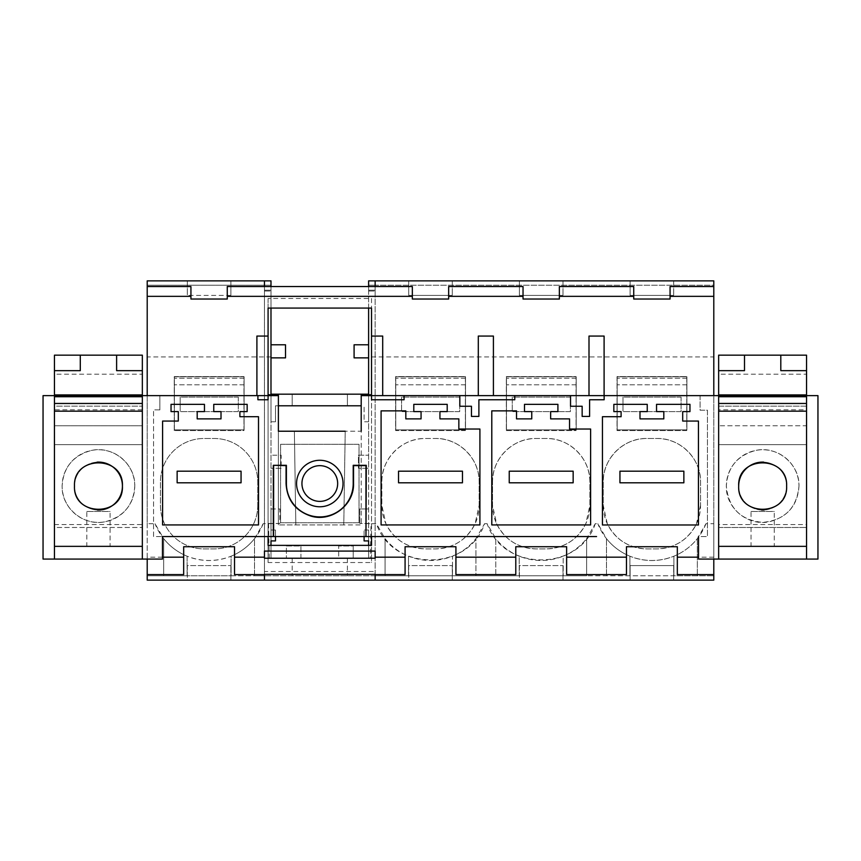 <?xml version="1.0" encoding="UTF-8"?>
<svg xmlns="http://www.w3.org/2000/svg" width="861" height="861" viewBox="0 0 861 861"><rect width="100%" height="100%" fill="white"/><g stroke="black" fill="none" stroke-linecap="round" stroke-linejoin="round"><path stroke-width="0.65" stroke-dasharray="4.3 3.23" d="M230.888 295.398L187.311 295.398L230.888 295.398L230.888 280.869L230.888 295.398M187.311 280.869L187.311 295.398L187.311 280.869L230.888 280.869L187.311 280.869M264.445 280.869L270.989 280.869L270.989 290.189L270.989 285.228L270.989 290.189L270.989 285.228L270.989 290.189L270.989 285.228L270.989 290.189L270.989 285.228L270.989 290.189L270.989 285.228L270.989 290.189L270.989 285.228L270.989 290.189L270.989 285.228L270.989 290.189L270.989 285.228L264.445 285.228L264.445 280.869L147.209 280.869L147.209 285.228L264.445 285.228L264.445 291.04L264.445 280.869L264.445 580.131L264.445 571.521L375.148 571.521L375.148 575.772L375.148 571.521M190.938 286.53L190.938 299.025L227.261 299.025L227.261 286.53M270.989 356.928L147.209 356.928L147.209 285.228L270.989 285.228L264.445 285.228L270.989 285.228L264.445 285.228L270.989 285.228L264.445 285.228L270.989 285.228L264.445 285.228L270.989 285.228L264.445 285.228L270.989 285.228L264.445 285.228L270.989 285.228L264.445 285.228L270.989 285.228L264.445 285.228L270.989 285.228L270.989 508.948L279.847 508.948L279.847 523.477L263.175 523.682L254.522 538.652L254.522 575.772L231.092 575.772L231.092 556.206C216.434 561.91 201.775 561.91 187.117 556.206L187.117 575.772L147.209 575.772L147.209 580.131L264.445 580.131L264.445 571.521M264.445 551.083L264.445 558.229M264.445 574.341L264.445 286.745M264.445 290.189L264.445 291.04L264.445 290.189L270.989 290.189L264.445 290.189M147.209 523.682L147.209 575.772L264.445 575.772L254.522 575.772L254.522 538.652A58.107 58.107 0 0 1 231.092 556.206L231.092 575.772L187.117 575.772L187.117 556.206A58.107 58.107 0 0 1 163.676 538.652L163.676 575.772L163.676 538.652L155.023 523.682L147.209 523.682L147.209 356.928M263.175 523.682A58.107 58.107 0 0 1 155.023 523.682M230.888 580.131L230.888 565.602L230.888 580.131L187.311 580.131L187.311 565.602L230.888 565.602L187.311 565.602L187.311 580.131M257.773 505.321A43.577 43.577 0 0 1 214.185 548.898L204.014 548.898A43.577 43.577 0 0 1 160.437 505.321L160.437 482.074A43.577 43.577 0 0 1 204.014 438.486L214.185 438.486A43.577 43.577 0 0 1 257.773 482.074L257.773 505.321A43.577 43.577 0 0 1 214.185 548.898L204.014 548.898A43.577 43.577 0 0 1 160.437 505.321L160.437 482.074A43.577 43.577 0 0 1 204.014 438.486L214.185 438.486A43.577 43.577 0 0 1 257.773 482.074L257.773 505.321M213.754 411.612L221.008 411.612L221.008 418.876L197.191 418.876L197.191 411.612L204.455 411.612L204.455 404.347L171.038 404.347L171.038 411.612L178.302 411.612L178.302 421.061L162.6 421.061L162.6 524.941L258.504 524.941L258.504 416.702L239.896 416.702L239.896 411.612L247.161 411.612L247.161 404.347L213.754 404.347L213.754 411.612M183.673 574.61L183.673 546.724L234.526 546.724L234.526 574.61M153.549 536.554L153.549 409.89L153.549 536.554L162.471 536.554L153.549 536.554M159.866 409.89L153.549 409.89L159.866 409.89L159.866 395.63L159.866 409.89M256.901 336.07L256.901 395.63L257.902 395.63L257.902 399.752L264.445 399.752M174.234 430.575L174.234 376.591L243.964 376.591L243.964 430.575L174.234 430.575L174.234 376.591L243.964 376.591L243.964 430.575L174.234 430.575M162.471 557.175L147.209 557.175L147.209 395.63L159.866 395.63L43.05 395.63L43.05 559.069L162.471 559.069L162.471 536.554M147.209 559.069L147.209 557.175M713.791 559.069L713.791 395.63L700.079 395.63L806.542 395.63L806.542 406.166L718.655 406.166L718.644 524.564L806.542 524.564L806.542 559.069L817.95 559.069L817.95 395.63L806.542 395.63L806.542 406.166L718.655 406.166L718.655 395.63L718.655 546.358L806.542 546.358L806.542 559.069L698.529 559.069L698.529 536.554L707.451 536.554L698.529 536.554M264.445 395.63L268.083 395.63L268.083 536.554L264.445 536.554M700.079 395.63L700.079 410.213L707.451 410.213L707.451 536.554L707.451 410.213L700.079 410.213L700.079 395.63M596.555 536.554L371.521 536.554L371.521 399.752L404.078 399.752L404.078 395.63M713.791 557.175L698.529 557.175M268.083 395.63L268.083 399.752M268.083 336.07L264.445 336.07M256.901 395.63L147.209 395.63M713.791 395.63L604.099 395.63L604.099 336.07L596.555 336.07M588.999 336.07L588.999 395.63L371.521 395.63L371.521 399.752L371.521 394.758M54.458 411.171L54.458 559.069L54.458 395.63L54.458 406.166L142.345 406.166L54.458 406.166L54.458 395.63L54.447 409.793L54.447 396.727L142.345 396.727L142.345 409.793L142.345 395.63L142.345 559.069M142.345 546.358L142.345 524.564L54.447 524.564L54.447 546.358L142.345 546.358L54.447 546.358L54.458 559.069M375.148 574.61L375.148 580.131L713.791 580.131L713.791 523.682L705.977 523.682L697.324 538.652A58.107 58.107 0 0 1 673.883 556.206C659.235 561.91 644.577 561.91 629.908 556.206L629.908 575.772L375.148 575.772L375.148 580.131L375.148 575.772L264.445 575.772L385.082 575.772L385.082 538.652L376.418 523.682L371.069 523.682L370.316 558.348L368.616 558.348L368.616 545.368M595.274 523.682C579.292 571.919 503.104 571.919 487.122 523.682L495.775 538.652L495.775 575.772L495.775 538.652A58.107 58.107 0 0 0 519.215 556.206L519.215 575.772L519.215 556.206C533.874 561.91 548.532 561.91 563.191 556.206L563.191 575.772L563.191 556.206A58.107 58.107 0 0 0 586.621 538.652L586.621 575.772L713.791 575.772L673.883 575.772L673.883 556.206L673.883 575.772L629.908 575.772L629.908 556.206A58.107 58.107 0 0 1 606.478 538.652L597.825 523.682L595.274 523.682L586.621 538.652L586.621 575.772L385.082 575.772L385.082 538.652A58.107 58.107 0 0 0 408.512 556.206L408.512 575.772L408.512 556.206C423.171 561.91 437.829 561.91 452.488 556.206L452.488 575.772L452.488 556.206A58.107 58.107 0 0 0 475.918 538.652L475.918 575.772L475.918 538.652L484.582 523.682C468.588 571.919 392.412 571.919 376.418 523.682M705.977 523.682A58.107 58.107 0 0 1 597.825 523.682M697.324 538.652L697.324 575.772L697.324 538.652M606.478 575.772L606.478 538.652L606.478 575.772M713.791 523.682L713.791 356.928L368.616 356.928L368.616 523.477L359.747 523.477L371.069 523.682M487.122 523.682L484.582 523.682M359.747 508.948L359.747 523.477L359.747 508.948L368.616 508.948L359.747 508.948M686.766 376.591L686.766 430.575L617.036 430.575L617.036 376.591L686.766 376.591L686.766 430.575L617.036 430.575L617.036 376.591L686.766 376.591M700.563 505.321L696.506 523.682C688.219 539.75 675.046 548.156 656.986 548.898L646.815 548.898C628.756 548.156 615.583 539.75 607.296 523.682L603.227 505.321L603.227 482.074C602.635 458.784 623.525 437.894 646.815 438.486L656.986 438.486C680.276 437.894 701.166 458.784 700.563 482.074L700.563 505.321A43.577 43.577 0 0 1 656.986 548.898L646.815 548.898A43.577 43.577 0 0 1 603.227 505.321L603.227 482.074A43.577 43.577 0 0 1 646.815 438.486L656.986 438.486A43.577 43.577 0 0 1 700.563 482.074L700.563 505.321M506.333 430.575L576.063 430.575L576.063 376.591L506.333 376.591L506.333 430.575L506.333 376.591L576.063 376.591L576.063 430.575L506.333 430.575M492.535 482.074C491.932 458.784 512.833 437.894 536.112 438.486L546.283 438.486C569.573 437.894 590.463 458.784 589.871 482.074L589.871 505.321L585.814 523.682C577.516 539.75 564.342 548.156 546.283 548.898L536.112 548.898C518.053 548.156 504.88 539.75 496.593 523.682L492.535 505.321L492.535 482.074A43.577 43.577 0 0 1 536.112 438.486L546.283 438.486A43.577 43.577 0 0 1 589.871 482.074L589.871 505.321A43.577 43.577 0 0 1 546.283 548.898L536.112 548.898A43.577 43.577 0 0 1 492.535 505.321L492.535 482.074M465.37 376.591L465.37 430.575L395.63 430.575L395.63 376.591L465.37 376.591L395.63 376.591L395.63 430.575L465.37 430.575L465.37 376.591M479.168 505.321L479.168 482.074C479.771 458.784 458.87 437.894 435.58 438.486A43.577 43.577 0 0 1 479.168 482.074L479.168 505.321L475.111 523.682C466.823 539.75 453.65 548.156 435.58 548.898L425.42 548.898C407.35 548.156 394.177 539.75 385.889 523.682L381.832 505.321L381.832 482.074C381.229 458.784 402.13 437.894 425.42 438.486L435.58 438.486L425.42 438.486A43.577 43.577 0 0 0 381.832 482.074L381.832 505.321A43.577 43.577 0 0 0 425.42 548.898L435.58 548.898A43.577 43.577 0 0 0 479.168 505.321M713.791 356.928L713.791 285.228L368.616 285.228L368.616 356.928M677.327 574.61L677.327 546.724L626.474 546.724L626.474 574.61M566.624 574.61L566.624 546.724L515.782 546.724L515.782 574.61M455.921 574.61L455.921 546.724L405.079 546.724L405.079 574.61M264.445 580.131L375.148 580.131M673.689 580.131L630.112 580.131L630.112 565.602L673.689 565.602L630.112 565.602L630.112 580.131L673.689 580.131L673.689 565.602L673.689 580.131M562.986 580.131L562.986 565.602L562.986 580.131L519.409 580.131L519.409 565.602L562.986 565.602L519.409 565.602L519.409 580.131M452.294 580.131L452.294 565.602L452.294 580.131L408.706 580.131L408.706 565.602L452.294 565.602L408.706 565.602L408.706 580.131M375.148 280.869L375.148 291.04L375.148 285.228L375.148 291.04L375.148 285.228L375.148 291.04L375.148 285.228L375.148 291.04L375.148 285.228L375.148 291.04L375.148 285.228L375.148 291.04L375.148 285.228L375.148 291.04L375.148 285.228L375.148 291.04L375.148 285.228L368.616 285.228L368.616 291.04L368.616 280.869L713.791 280.869L713.791 285.228L368.616 285.228L375.148 285.228L368.616 285.228L375.148 285.228L368.616 285.228L375.148 285.228L368.616 285.228L375.148 285.228L368.616 285.228L375.148 285.228L368.616 285.228L375.148 285.228L368.616 285.228L375.148 285.228L368.616 285.228L375.148 285.228L375.148 280.869L375.148 286.541M562.986 280.869L519.409 280.869L519.409 295.398L562.986 295.398L519.409 295.398L519.409 280.869L562.986 280.869L562.986 295.398L562.986 280.869M452.294 280.869L408.706 280.869L408.706 295.398L452.294 295.398L408.706 295.398L408.706 280.869L452.294 280.869L452.294 295.398L452.294 280.869M673.689 280.869L630.112 280.869L630.112 295.398L673.689 295.398L630.112 295.398L630.112 280.869L673.689 280.869L673.689 295.398L673.689 280.869M633.739 286.53L633.739 296.345M670.062 286.53L670.062 299.025L633.739 299.025M412.344 286.53L412.344 299.025L448.656 299.025L448.656 286.53M523.036 286.53L523.036 299.025L559.359 299.025L559.359 286.53M604.153 395.63L604.153 399.752L589.591 399.752L589.591 416.423L582.154 416.423L582.154 406.252L570.531 406.252L570.531 395.63M604.099 395.63L596.555 395.63M268.083 536.554L371.521 536.554M682.698 411.612L689.962 411.612L689.962 404.347L656.545 404.347L656.545 411.612L663.809 411.612L663.809 418.876L639.992 418.876L639.992 411.612L647.246 411.612L647.246 404.347L613.839 404.347L613.839 411.612L621.104 411.612L621.104 416.702L602.452 416.702L602.452 524.984L698.443 524.984L698.443 421.061L682.698 421.061L682.698 411.612M718.644 546.358L806.542 546.358L718.655 546.358L718.655 559.069M718.655 396.727L718.644 409.793L718.644 396.727L806.542 396.727L806.542 409.793L806.542 395.63L806.542 559.069M514.77 395.63L514.77 399.752L478.888 399.752L478.888 416.423L471.451 416.423L471.451 406.252M459.828 395.63L459.828 406.252M479.911 524.941L479.911 429.036L458.848 429.036L458.848 418.876L439.939 418.876L439.939 411.612L447.203 411.612L447.203 404.347L413.797 404.347L413.797 411.612L421.061 411.612L421.061 418.876L405.822 418.876L405.822 410.869L381.089 410.869L381.089 524.941M478.296 395.63L478.296 336.07M382.704 395.63L382.704 336.07M493.407 395.63L493.407 336.07M375.148 551.083L375.148 558.229M375.148 574.341L375.148 286.745L375.148 574.341M268.535 523.682L269.289 558.348L370.316 558.348M590.614 524.941L590.614 429.036L569.541 429.036L569.541 418.876L550.642 418.876L550.642 411.612L557.906 411.612L557.906 404.347L524.489 404.347L524.489 411.612L531.754 411.612L531.754 418.876L516.514 418.876L516.514 410.869L491.792 410.869L491.792 524.941M282.752 431.221L294.376 431.221L295.829 524.93L294.376 431.221L278.394 431.221L278.394 524.93L278.394 431.221L361.2 431.221L361.2 524.93L278.394 524.93L343.776 524.93L345.218 431.221L343.776 524.93L361.2 524.93L361.2 431.221L345.218 431.221M361.2 431.221L361.2 394.758M319.797 460.28A23.247 23.247 0 0 0 296.561 483.527A23.247 23.247 0 0 0 319.797 506.774A23.247 23.247 0 0 0 343.044 483.527A23.247 23.247 0 0 0 319.797 460.28M278.394 431.221L278.394 394.758M268.083 308.077L268.083 298.487L371.521 298.487L371.521 308.077M268.083 298.487L268.083 562.534L371.521 562.534L371.521 545.368M371.521 298.487L371.521 562.534M268.083 562.534L268.083 545.368M270.989 357.864L285.518 357.864L285.518 344.787L270.989 344.787L270.989 357.864L270.989 344.787M270.989 286.745L270.989 308.077M270.989 394.758L270.989 540.912L275.488 540.912L275.488 530.01L270.989 530.01L275.488 530.01L275.488 536.554M270.989 545.368L270.989 558.348L338.685 558.348L338.685 545.992L353.214 545.992L353.214 558.348L368.616 558.348L368.616 523.477L371.069 523.477M268.535 523.477L279.847 523.477L279.847 508.948L270.989 508.948L270.989 558.348L269.289 558.348M270.989 394.177L270.989 421.782L270.989 394.177L347.403 394.177L347.403 405.8L347.403 394.177L368.616 394.177L368.616 421.782L364.106 421.782L364.106 405.8L364.106 421.782L368.616 421.782L368.616 394.177M281.16 468.276L270.989 468.276L281.16 468.276L281.16 455.2L270.989 455.2L281.16 455.2L281.16 468.276M364.106 536.554L364.106 530.01L364.106 540.912L368.616 540.912L368.616 530.01L364.106 530.01L368.616 530.01L368.616 468.276L358.445 468.276L358.445 455.2L368.616 455.2L358.445 455.2L358.445 468.276L368.616 468.276L368.616 394.758M368.616 308.077L368.616 286.745M300.92 558.348L300.92 545.992L286.39 545.992L286.39 558.348L286.39 545.992L300.92 545.992L300.92 558.348M353.214 545.992L353.214 558.348L338.685 558.348L338.685 545.992L353.214 545.992M319.797 558.348L347.403 558.348L319.797 558.348M278.394 405.8L275.488 405.8L275.488 421.782L270.989 421.782L275.488 421.782L275.488 405.8L292.202 405.8L292.202 394.177L292.202 405.8L361.2 405.8M354.086 357.864L354.086 344.787L368.616 344.787L368.616 357.864L354.086 357.864M319.797 575.772L347.403 575.772L319.797 575.772M368.616 357.864L368.616 344.787M368.616 290.189L368.616 291.04L368.616 290.189L375.148 290.189L368.616 290.189M462.465 471.182L398.535 471.182L398.535 482.795L462.465 482.795L462.465 471.182M573.157 471.182L509.238 471.182L509.238 482.795L573.157 482.795L573.157 471.182M683.86 471.182L619.942 471.182L619.942 482.795L683.86 482.795L683.86 471.182M241.058 471.182L177.14 471.182L177.14 482.795L241.058 482.795L241.058 471.182M774.276 546.358L751.029 546.358L774.276 546.358L774.276 511.488L751.029 511.488L751.029 546.358M806.542 409.793L806.542 527.47L806.542 444.663L718.644 444.663L718.644 527.47L806.542 527.47L718.644 527.47L718.644 444.663L806.542 444.663L718.644 444.663L806.542 444.663L806.542 425.775L718.644 425.775L806.542 425.775L806.542 409.793L718.644 409.793M806.542 524.564L806.542 355.173L718.644 355.173L718.644 374.201L806.542 374.201M718.644 524.564L718.644 374.201M751.029 511.488L774.276 511.488M798.976 486.067C797.813 504.815 787.966 516.708 769.443 521.744C747.563 526.588 725.5 507.538 726.329 486.067C727.491 467.329 737.339 455.437 755.861 450.389C777.741 445.546 799.804 464.596 798.976 486.067C796.812 508.119 784.705 520.227 762.652 522.39C740.6 520.227 728.492 508.119 726.329 486.067A36.323 36.323 180 0 1 762.652 449.754A36.323 36.323 180 0 1 798.976 486.067M806.542 370.66L780.809 370.66L780.809 355.173M806.542 394.908L718.644 394.908M764.051 510.003A23.968 23.968 0 0 0 786.62 486.088A23.968 23.968 180 0 1 762.652 510.035A23.968 23.968 180 0 1 738.684 486.067A23.968 23.968 180 0 1 762.652 462.099A23.968 23.968 180 0 1 786.62 486.067C788.418 516.901 736.876 516.88 738.684 486.067A23.968 23.968 0 0 0 761.587 510.013M786.62 486.034A23.968 23.968 0 0 0 763.718 462.12M718.644 370.66L744.496 370.66L744.496 355.173M738.684 486.067C736.887 455.232 788.428 455.254 786.62 486.067A23.968 23.968 180 0 1 762.652 510.035A23.968 23.968 180 0 1 738.684 486.067A23.968 23.968 180 0 1 762.652 462.099A23.968 23.968 180 0 1 786.62 486.067M110.079 546.358L86.832 546.358L110.079 546.358L110.079 511.488L86.832 511.488L86.832 546.358M54.458 396.727L54.447 425.775L142.345 425.775L142.345 403.465L142.345 527.47L142.345 444.663L54.447 444.663L54.447 527.47L142.345 527.47L54.447 527.47L54.447 444.663L142.345 444.663L54.447 444.663L142.345 444.663L142.345 425.775L54.447 425.775L54.447 444.663L54.447 403.465M142.345 524.564L142.345 355.173L54.447 355.173L54.447 374.201L142.345 374.201M54.447 524.564L54.447 374.201M86.832 511.488L110.079 511.488M134.768 486.067C133.616 504.815 123.769 516.708 105.246 521.744C83.366 526.588 61.292 507.538 62.132 486.067C63.294 467.329 73.131 455.437 91.653 450.389C113.544 445.546 135.607 464.596 134.768 486.067A36.323 36.323 180 0 1 98.455 522.39A36.323 36.323 180 0 1 62.132 486.067A36.323 36.323 180 0 1 98.455 449.754A36.323 36.323 180 0 1 134.768 486.067M142.345 409.793L54.447 409.793M142.345 370.66L116.612 370.66L116.612 355.173M74.487 486.067A23.968 23.968 180 0 1 98.455 462.099A23.968 23.968 180 0 1 122.423 486.067A23.968 23.968 180 0 1 98.455 510.035A23.968 23.968 180 0 1 74.487 486.067C72.69 455.232 124.232 455.254 122.423 486.067A23.968 23.968 180 0 1 98.455 510.035A23.968 23.968 180 0 1 74.487 486.067A23.968 23.968 180 0 1 98.455 462.099A23.968 23.968 180 0 1 122.423 486.067C124.21 516.901 72.668 516.88 74.487 486.067A23.968 23.968 0 0 0 97.39 510.013M97.045 462.142A23.968 23.968 0 0 0 74.487 486.056M54.447 370.66L80.288 370.66L80.288 355.173M244.094 376.784L174.363 376.784L174.363 429.876L244.094 429.876L244.094 376.784L174.363 376.784L174.363 429.876L244.094 429.876L244.094 376.784M244.094 384.802L174.363 384.802L244.094 384.802M244.094 378.237L174.363 378.237L244.094 378.237M238.282 397.093L180.175 397.093L180.175 411.623L180.175 397.093L238.282 397.093L238.282 411.623L180.175 411.623L238.282 411.623L238.282 397.093M465.5 376.784L395.769 376.784L395.769 429.876L465.5 429.876L465.5 376.784L395.769 376.784L395.769 429.876L465.5 429.876L465.5 376.784M465.5 384.802L395.769 384.802L465.5 384.802M465.5 378.237L395.769 378.237L465.5 378.237M459.688 397.093L401.581 397.093L401.581 411.623L401.581 397.093L459.688 397.093L459.688 411.623L401.581 411.623L459.688 411.623L459.688 397.093M576.192 376.784L506.462 376.784L506.462 429.876L576.192 429.876L576.192 376.784L506.462 376.784L506.462 429.876L576.192 429.876L576.192 376.784M576.192 384.802L506.462 384.802L576.192 384.802M576.192 378.237L506.462 378.237L576.192 378.237M570.391 397.093L512.273 397.093L512.273 411.623L512.273 397.093L570.391 397.093L570.391 411.623L512.273 411.623L570.391 411.623L570.391 397.093M686.895 376.784L617.165 376.784L617.165 429.876L686.895 429.876L686.895 376.784L617.165 376.784L617.165 429.876L686.895 429.876L686.895 376.784M686.895 384.802L617.165 384.802L686.895 384.802M686.895 378.237L617.165 378.237L686.895 378.237M681.083 397.093L622.977 397.093L622.977 411.623L622.977 397.093L681.083 397.093L681.083 411.623L622.977 411.623L681.083 411.623L681.083 397.093M304.127 474.96A17.866 17.866 0 0 1 328.364 467.846A17.866 17.866 0 0 1 335.478 492.094A17.866 17.866 0 0 1 311.241 499.197A17.866 17.866 0 0 1 304.127 474.96M280.578 444.298L280.578 522.745L359.026 522.745L359.026 444.298L280.578 444.298L280.578 522.745L359.026 522.745L359.026 444.298L280.578 444.298M264.445 291.04L270.989 291.04L264.445 291.04M292.202 558.348L292.202 575.772M347.403 558.348L347.403 575.772M368.616 291.04L375.148 291.04L368.616 291.04"/><path stroke-width="1.29" d="M264.445 286.541L412.344 286.53L412.344 296.345L227.261 296.345L227.261 286.53L264.445 286.53L264.445 280.869L147.209 280.869L147.209 395.63M227.261 296.345L227.261 299.025L190.938 299.025L190.938 286.53L147.209 286.53M375.148 557.175L375.148 558.229L264.445 558.229L264.445 551.083L375.148 551.083L375.148 557.175L405.079 557.175L405.079 546.724L455.921 546.724L455.921 557.175L515.782 557.175L515.782 546.724L566.624 546.724L566.624 557.175L626.474 557.175L626.474 546.724L677.327 546.724L677.327 557.175L698.529 557.175M264.445 574.61L234.526 574.61L234.526 546.724L183.673 546.724L183.673 574.61L147.209 574.61L147.209 580.131L264.445 580.131L264.445 574.341L375.148 574.341M230.888 580.131L187.311 580.131M213.754 411.612L221.008 411.612L221.008 418.876L197.191 418.876L197.191 411.612L204.455 411.612L204.455 404.347L171.038 404.347L171.038 411.612L178.302 411.612L178.302 421.061L162.6 421.061L162.6 524.941L258.504 524.941L258.504 416.702L239.896 416.702L239.896 411.612L247.161 411.612L247.161 404.347L213.754 404.347L213.754 411.612M264.445 557.175L234.526 557.175M264.445 536.554L162.471 536.554L273.314 536.554L273.314 465.306L286.067 465.618L286.067 483.527C287.025 499.8 295.205 510.616 310.595 515.976C331.108 522.616 354.323 505.073 353.527 483.527L353.527 465.618L365.968 465.618L365.968 536.554L366.291 465.306L353.214 465.306L353.214 483.527A33.418 33.418 0 0 1 319.797 516.934A33.418 33.418 0 0 1 286.39 483.527L286.067 483.527M382.704 395.63L382.704 336.07L371.521 336.07L371.521 308.077L268.083 308.077L268.083 395.63L257.902 395.63L257.902 399.752L268.083 399.752L268.083 395.63L278.394 395.63L278.394 431.221L345.218 431.221M183.673 557.175L162.471 557.175M147.209 574.61L147.209 559.069M744.496 355.173L744.496 370.66L718.644 370.66L718.644 355.173L806.542 355.173L806.542 395.63L604.153 395.63L604.153 399.752L589.591 399.752L589.591 416.423L582.154 416.423L582.154 406.252L570.531 406.252L570.531 395.63L514.77 395.63L514.77 399.752L478.888 399.752L478.888 416.423L471.451 416.423L471.451 406.252L459.828 406.252L471.451 406.252M514.77 395.63L459.828 395.63L459.828 406.252M459.828 395.63L404.078 395.63L404.078 399.752L371.521 399.752L371.521 336.07L382.704 336.07M361.2 395.63L371.521 395.63L371.521 394.758L361.2 394.758L361.2 431.221M264.445 395.63L142.345 395.63L142.345 559.069L43.05 559.069L43.05 395.63L54.458 395.63L54.458 411.171L54.447 403.465L142.345 403.465L142.345 396.727L54.458 396.727M162.471 536.554L162.471 559.069L142.345 559.069M286.39 483.527L286.39 465.306L273.314 465.306M366.291 536.554L596.555 536.554M718.655 396.727L806.542 396.727L806.542 546.358L718.644 546.358L718.655 559.069L698.529 559.069L698.529 536.554M718.644 370.66L718.655 411.171L806.542 411.171M613.839 411.612L621.104 411.612L621.104 416.702L602.452 416.702L602.452 524.984L698.443 524.984L698.443 421.061L682.698 421.061L682.698 411.612L689.962 411.612L689.962 404.347L656.545 404.347L656.545 411.612L663.809 411.612L663.809 418.876L639.992 418.876L639.992 411.612L647.246 411.612L647.246 404.347L613.839 404.347L613.839 411.612M550.642 418.876L550.642 411.612L557.906 411.612L557.906 404.347L524.489 404.347L524.489 411.612L531.754 411.612L531.754 418.876L516.514 418.876L516.514 410.869L491.792 410.869L491.792 524.941L590.614 524.941L590.614 429.036L569.541 429.036L569.541 418.876L550.642 418.876M381.089 410.869L381.089 524.941L479.911 524.941L479.911 429.036L458.848 429.036L458.848 418.876L439.939 418.876L439.939 411.612L447.203 411.612L447.203 404.347L413.797 404.347L413.797 411.612L421.061 411.612L421.061 418.876L405.822 418.876L405.822 410.869L381.089 410.869M319.797 460.28A23.247 23.247 0 0 1 343.044 483.527A23.247 23.247 0 0 1 319.797 506.774A23.247 23.247 0 0 1 296.561 483.527A23.247 23.247 0 0 1 319.797 460.28M268.083 399.752L264.445 399.752M371.521 536.554L371.521 545.368L268.083 545.368L268.083 536.554M268.083 336.07L256.901 336.07L256.901 395.63M190.938 296.345L147.209 296.345M80.288 355.173L142.345 355.173L142.345 395.63L54.458 395.63L54.447 355.173L80.288 355.173L80.288 370.66L54.447 370.66M264.445 336.07L256.901 336.07M604.099 395.63L604.099 336.07L588.999 336.07L588.999 395.63L596.555 395.63L570.531 395.63M368.616 286.745L368.616 280.869L713.791 280.869L713.791 395.63M713.791 296.345L670.062 296.345L670.062 299.025L633.739 299.025L633.739 296.345L559.359 296.345L559.359 299.025L523.036 299.025L523.036 296.345L448.656 296.345L448.656 299.025L412.344 299.025L412.344 296.345M478.296 395.63L478.296 336.07L493.407 336.07L478.296 336.07M493.407 395.63L493.407 336.07M142.345 403.465L142.345 546.358L54.458 546.358L54.458 559.069M713.791 559.069L713.791 574.61L677.327 574.61L677.327 557.175M713.791 574.61L713.791 580.131L375.148 580.131L375.148 574.588L405.079 574.61L405.079 557.175M626.474 557.175L626.474 574.61L566.624 574.61L566.624 557.175M515.782 557.175L515.782 574.61L455.921 574.61L455.921 557.175M264.445 580.131L375.148 580.131M562.986 580.131L519.409 580.131M452.294 580.131L408.706 580.131M633.739 299.025L633.739 286.53L559.359 286.53L559.359 296.345M713.791 286.53L670.062 286.53L670.062 296.345M523.036 296.345L523.036 286.53L448.656 286.53L448.656 296.345M596.555 336.07L588.999 336.07M604.153 395.63L596.555 395.63M365.968 536.554L273.314 536.554M806.542 559.069L806.542 395.63L817.95 395.63L817.95 559.069L718.655 559.069M404.078 395.63L371.521 395.63M381.089 524.941L479.911 524.941M375.148 280.869L375.148 286.745M491.792 524.941L590.614 524.941M282.752 431.221L278.394 431.221M268.083 394.758L278.394 394.758L278.394 395.63M273.626 536.554L273.626 465.618M270.989 344.787L285.518 344.787L285.518 357.864L270.989 357.864M264.445 280.869L270.989 280.869L270.989 286.745M270.989 308.077L270.989 394.758M275.488 536.554L275.488 540.912L270.989 540.912L270.989 545.368M368.616 394.758L368.616 308.077M368.616 545.368L368.616 540.912L364.106 540.912L364.106 536.554M278.394 405.8L361.2 405.8M368.616 344.787L354.086 344.787L354.086 357.864L368.616 357.864M368.616 394.177L270.989 394.177M462.465 471.182L398.535 471.182L398.535 482.795L462.465 482.795L462.465 471.182M573.157 471.182L509.238 471.182L509.238 482.795L573.157 482.795L573.157 471.182M683.86 471.182L619.942 471.182L619.942 482.795L683.86 482.795L683.86 471.182M241.058 471.182L177.14 471.182L177.14 482.795L241.058 482.795L241.058 471.182M718.644 546.358L718.644 411.171M786.62 486.088A23.968 23.968 0 0 0 786.62 486.067C788.095 455.168 737.231 455.125 738.684 486.067C737.21 516.966 788.073 517.02 786.62 486.067A23.968 23.968 0 0 0 786.62 486.034M806.542 403.465L718.655 403.465M806.542 370.66L780.809 370.66L780.809 355.173M806.542 394.908L718.644 394.908M763.718 462.12A23.968 23.968 0 0 0 738.684 486.067M761.587 510.013A23.968 23.968 0 0 0 764.051 510.003M142.345 546.358L54.447 546.358L54.447 411.171L142.345 411.171M97.39 510.013A23.968 23.968 0 0 0 122.423 486.067C123.887 455.168 73.034 455.125 74.487 486.067C73.013 516.966 123.866 517.02 122.423 486.067A23.968 23.968 0 0 0 97.045 462.142M142.345 370.66L116.612 370.66L116.612 355.173M142.345 394.908L54.447 394.908L142.345 394.908M304.127 474.96A17.866 17.866 0 0 1 328.364 467.846A17.866 17.866 0 0 1 335.478 492.094A17.866 17.866 0 0 1 311.241 499.197A17.866 17.866 0 0 1 304.127 474.96"/></g></svg>
